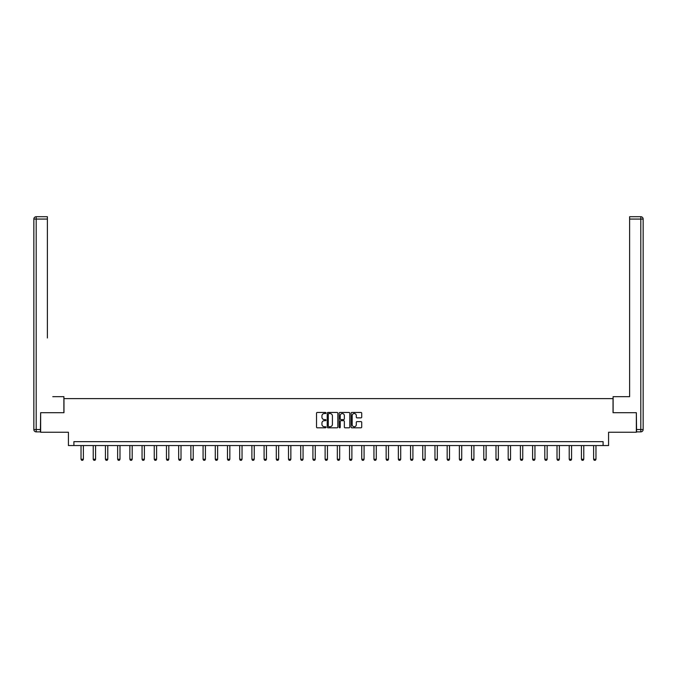 <?xml version="1.0" encoding="UTF-8"?>
<svg xmlns="http://www.w3.org/2000/svg" width="677" height="677" viewBox="0 0 677 677"><rect width="100%" height="100%" fill="white"/><g stroke="black" fill="none" stroke-linecap="round" stroke-linejoin="round"><path stroke-width="1.02" d="M325.984 412.987A0.542 0.542 0 0 0 325.442 412.454L317.285 412.454A0.77 0.77 0 0 0 316.514 413.224L316.514 427.043A0.77 0.77 0 0 0 317.285 427.813L325.442 427.813A0.542 0.542 0 0 0 325.984 427.272A0.542 0.542 0 0 0 325.442 426.738L324.393 426.738A2.454 2.454 0 0 1 321.93 424.276L321.93 423.125A2.454 2.454 0 0 1 324.393 420.671L325.442 420.671A0.542 0.542 0 0 0 325.984 420.129A0.542 0.542 0 0 0 325.442 419.596L324.393 419.596A2.454 2.454 0 0 1 321.93 417.134L321.93 415.983A2.454 2.454 0 0 1 324.393 413.529L325.442 413.529A0.542 0.542 0 0 0 325.984 412.987M360.943 417.87A0.77 0.77 0 0 0 361.713 417.1L361.713 413.224A0.77 0.77 0 0 0 360.943 412.454L351.879 412.454A0.77 0.77 0 0 0 351.109 413.224L351.109 427.043A0.77 0.77 0 0 0 351.879 427.813L360.943 427.813A0.77 0.77 0 0 0 361.713 427.043L361.713 422.355A0.77 0.77 0 0 0 360.943 421.593L357.067 421.593A0.77 0.77 0 0 0 356.297 422.355L356.297 424.682A2.056 2.056 0 0 1 354.24 426.738A2.056 2.056 0 0 1 352.192 424.682L352.192 415.585A2.056 2.056 0 0 1 354.24 413.529A2.056 2.056 0 0 1 356.297 415.585L356.297 417.1A0.77 0.77 0 0 0 357.067 417.87L360.943 417.87M603.097 445.559L608.572 445.559L608.572 432.256L636.346 432.256L636.346 412.699L613.032 412.699L613.032 398.618L63.968 398.618L63.968 412.699L40.654 412.699L40.654 432.256L68.428 432.256L68.428 445.559L603.097 445.559L603.097 441.649L73.903 441.649L73.903 445.559M337.831 413.224A0.77 0.77 0 0 0 337.061 412.454L327.998 412.454A0.77 0.77 0 0 0 327.228 413.224L327.228 427.043A0.77 0.77 0 0 0 327.998 427.813L337.061 427.813A0.77 0.77 0 0 0 337.831 427.043L337.831 413.224M339.939 412.454L349.002 412.454A0.77 0.77 0 0 1 349.772 413.224L349.772 427.043A0.77 0.77 0 0 1 349.002 427.813L345.126 427.813A0.77 0.77 0 0 1 344.356 427.043L344.356 421.432A0.77 0.77 0 0 0 343.586 420.671L341.013 420.671A0.77 0.77 0 0 0 340.243 421.432L340.243 427.272A0.542 0.542 0 0 1 339.71 427.813A0.542 0.542 0 0 1 339.169 427.272L339.169 413.224A0.77 0.77 0 0 1 339.939 412.454M328.844 413.529A0.542 0.542 0 0 0 328.303 414.062L328.303 426.197A0.542 0.542 0 0 0 328.844 426.738L329.953 426.738A2.454 2.454 0 0 0 332.415 424.276L332.415 415.983A2.454 2.454 0 0 0 329.953 413.529L328.844 413.529M344.356 415.619A2.056 2.056 0 0 0 342.3 413.562A2.056 2.056 0 0 0 340.243 415.619L340.243 418.826A0.77 0.77 0 0 0 341.013 419.596L343.586 419.596A0.77 0.77 0 0 0 344.356 418.826L344.356 415.619M81.028 445.559L81.028 459.268L83.373 459.268L83.373 445.559M83.373 459.268L82.789 460.284L81.612 460.284L81.028 459.268M63.892 412.699L63.892 396.663L52.781 396.663M47.382 219.069L36.194 219.069L36.194 216.716L47.382 216.716L47.382 337.984M36.194 431.867L36.194 429.523L33.85 429.523A2.344 2.344 0 0 0 36.194 431.867L40.425 431.867L36.194 431.867A2.344 2.344 0 0 1 33.85 429.523L33.85 219.069A2.344 2.344 0 0 1 36.194 216.716A2.344 2.344 0 0 0 33.85 219.069L36.194 219.069L36.194 429.523L40.425 429.523L40.654 412.699M40.425 429.523L40.425 431.867M624.219 396.663L629.618 396.663L629.618 216.716L640.806 216.716L629.618 216.716M613.108 412.699L613.108 396.663L629.618 396.663L629.618 337.984M636.575 429.523L640.806 429.523L640.806 219.069L643.15 219.069A2.344 2.344 0 0 0 640.806 216.716A2.344 2.344 0 0 1 643.15 219.069A2.344 2.344 0 0 0 640.806 216.716A2.344 2.344 0 0 1 643.15 219.069L643.15 429.523A2.344 2.344 0 0 1 640.806 431.867L636.575 431.867L636.346 412.699M640.806 431.867A2.344 2.344 0 0 0 643.15 429.523L640.806 429.523L640.806 431.867M93.231 445.559L93.231 459.268L95.575 459.268L95.575 445.559M95.575 459.268L94.992 460.284L93.815 460.284L93.231 459.268M105.434 445.559L105.434 459.268L107.787 459.268L107.787 445.559M107.787 459.268L107.194 460.284L106.027 460.284L105.434 459.268M117.637 445.559L117.637 459.268L119.99 459.268L119.99 445.559M119.99 459.268L119.397 460.284L118.23 460.284L117.637 459.268M129.849 445.559L129.849 459.268L132.193 459.268L132.193 445.559M132.193 459.268L131.609 460.284L130.433 460.284L129.849 459.268M142.052 445.559L142.052 459.268L144.396 459.268L144.396 445.559M144.396 459.268L143.812 460.284L142.635 460.284L142.052 459.268M154.254 445.559L154.254 459.268L156.599 459.268L156.599 445.559M156.599 459.268L156.015 460.284L154.838 460.284L154.254 459.268M166.457 445.559L166.457 459.268L168.81 459.268L168.81 445.559M168.81 459.268L168.218 460.284L167.05 460.284L166.457 459.268M178.66 445.559L178.66 459.268L181.013 459.268L181.013 445.559M181.013 459.268L180.42 460.284L179.253 460.284L178.66 459.268M190.872 445.559L190.872 459.268L193.216 459.268L193.216 445.559M193.216 459.268L192.632 460.284L191.456 460.284L190.872 459.268M203.075 445.559L203.075 459.268L205.419 459.268L205.419 445.559M205.419 459.268L204.835 460.284L203.659 460.284L203.075 459.268M215.278 445.559L215.278 459.268L217.622 459.268L217.622 445.559M217.622 459.268L217.038 460.284L215.861 460.284L215.278 459.268M227.48 445.559L227.48 459.268L229.833 459.268L229.833 445.559M229.833 459.268L229.241 460.284L228.073 460.284L227.48 459.268M239.692 445.559L239.692 459.268L242.036 459.268L242.036 445.559M242.036 459.268L241.452 460.284L240.276 460.284L239.692 459.268M251.895 445.559L251.895 459.268L254.239 459.268L254.239 445.559M254.239 459.268L253.655 460.284L252.479 460.284L251.895 459.268M264.098 445.559L264.098 459.268L266.442 459.268L266.442 445.559M266.442 459.268L265.858 460.284L264.682 460.284L264.098 459.268M276.301 445.559L276.301 459.268L278.653 459.268L278.653 445.559M278.653 459.268L278.061 460.284L276.893 460.284L276.301 459.268M288.504 445.559L288.504 459.268L290.856 459.268L290.856 445.559M290.856 459.268L290.264 460.284L289.096 460.284L288.504 459.268M300.715 445.559L300.715 459.268L303.059 459.268L303.059 445.559M303.059 459.268L302.475 460.284L301.299 460.284L300.715 459.268M312.918 445.559L312.918 459.268L315.262 459.268L315.262 445.559M315.262 459.268L314.678 460.284L313.502 460.284L312.918 459.268M325.121 445.559L325.121 459.268L327.465 459.268L327.465 445.559M327.465 459.268L326.881 460.284L325.705 460.284L325.121 459.268M337.324 445.559L337.324 459.268L339.676 459.268L339.676 445.559M339.676 459.268L339.084 460.284L337.916 460.284L337.324 459.268M349.535 445.559L349.535 459.268L351.879 459.268L351.879 445.559M351.879 459.268L351.295 460.284L350.119 460.284L349.535 459.268M361.738 445.559L361.738 459.268L364.082 459.268L364.082 445.559M364.082 459.268L363.498 460.284L362.322 460.284L361.738 459.268M373.941 445.559L373.941 459.268L376.285 459.268L376.285 445.559M376.285 459.268L375.701 460.284L374.525 460.284L373.941 459.268M386.144 445.559L386.144 459.268L388.496 459.268L388.496 445.559M388.496 459.268L387.904 460.284L386.736 460.284L386.144 459.268M398.347 445.559L398.347 459.268L400.699 459.268L400.699 445.559M400.699 459.268L400.107 460.284L398.939 460.284L398.347 459.268M410.558 445.559L410.558 459.268L412.902 459.268L412.902 445.559M412.902 459.268L412.318 460.284L411.142 460.284L410.558 459.268M422.761 445.559L422.761 459.268L425.105 459.268L425.105 445.559M425.105 459.268L424.521 460.284L423.345 460.284L422.761 459.268M434.964 445.559L434.964 459.268L437.308 459.268L437.308 445.559M437.308 459.268L436.724 460.284L435.548 460.284L434.964 459.268M447.167 445.559L447.167 459.268L449.52 459.268L449.52 445.559M449.52 459.268L448.927 460.284L447.759 460.284L447.167 459.268M459.378 445.559L459.378 459.268L461.722 459.268L461.722 445.559M461.722 459.268L461.139 460.284L459.962 460.284L459.378 459.268M471.581 445.559L471.581 459.268L473.925 459.268L473.925 445.559M473.925 459.268L473.341 460.284L472.165 460.284L471.581 459.268M483.784 445.559L483.784 459.268L486.128 459.268L486.128 445.559M486.128 459.268L485.544 460.284L484.368 460.284L483.784 459.268M495.987 445.559L495.987 459.268L498.34 459.268L498.34 445.559M498.34 459.268L497.747 460.284L496.579 460.284L495.987 459.268M508.19 445.559L508.19 459.268L510.543 459.268L510.543 445.559M510.543 459.268L509.95 460.284L508.782 460.284L508.19 459.268M520.401 445.559L520.401 459.268L522.746 459.268L522.746 445.559M522.746 459.268L522.162 460.284L520.985 460.284L520.401 459.268M532.604 445.559L532.604 459.268L534.948 459.268L534.948 445.559M534.948 459.268L534.365 460.284L533.188 460.284L532.604 459.268M544.807 445.559L544.807 459.268L547.151 459.268L547.151 445.559M547.151 459.268L546.567 460.284L545.391 460.284L544.807 459.268M557.01 445.559L557.01 459.268L559.363 459.268L559.363 445.559M559.363 459.268L558.77 460.284L557.603 460.284L557.01 459.268M569.213 445.559L569.213 459.268L571.566 459.268L571.566 445.559M571.566 459.268L570.973 460.284L569.806 460.284L569.213 459.268M581.425 445.559L581.425 459.268L583.769 459.268L583.769 445.559M583.769 459.268L583.185 460.284L582.008 460.284L581.425 459.268M593.627 445.559L593.627 459.268L595.972 459.268L595.972 445.559M595.972 459.268L595.388 460.284L594.211 460.284L593.627 459.268M640.806 216.716L640.806 219.069L629.618 219.069"/></g></svg>
